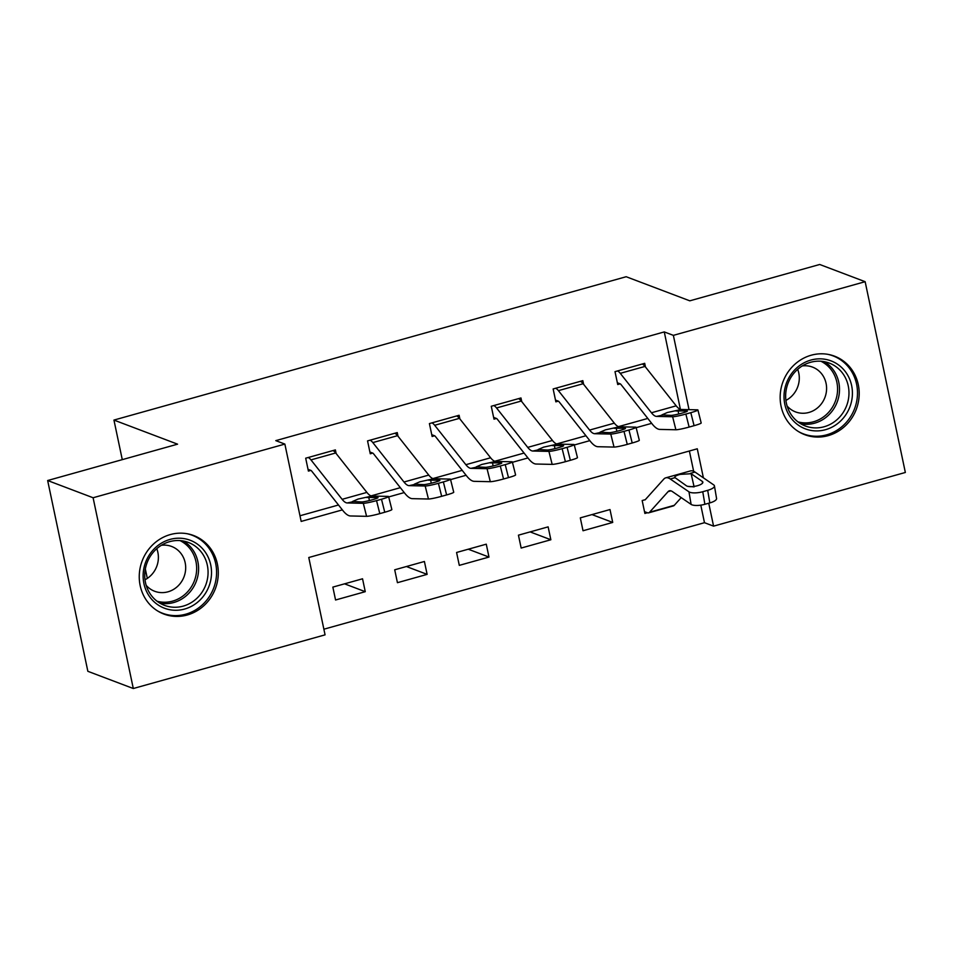 <?xml version="1.0" encoding="UTF-8"?>
<svg xmlns="http://www.w3.org/2000/svg" width="953" height="953" viewBox="0 0 953 953"><rect width="100%" height="100%" fill="white"/><g stroke="black" fill="none" stroke-linecap="round" stroke-linejoin="round"><path stroke-width="1.43" d="M170.289 534.573A41.992 39.156 -69.2 0 1 193.65 535.526A41.992 39.156 -69.2 0 1 218.154 576.398A41.992 39.156 -69.2 0 1 187.241 615.007A41.992 39.156 -69.2 0 1 163.892 614.054A41.992 39.156 -69.2 0 1 139.388 573.182A41.992 39.156 -69.2 0 1 170.289 534.573M811.194 355.219A41.992 39.156 -69.2 0 1 834.554 356.172A41.992 39.156 -69.2 0 1 859.058 397.044A41.992 39.156 -69.2 0 1 828.145 435.652A41.992 39.156 -69.2 0 1 804.797 434.699A41.992 39.156 -69.2 0 1 780.293 393.827A41.992 39.156 -69.2 0 1 811.194 355.219M703.397 477.834L697.274 448.792L308.772 557.517L325.068 634.853L133.301 688.519L87.855 671.305L47.65 480.526L177.568 444.169L113.943 420.07L626.169 276.727L689.793 300.826L819.699 264.481L865.145 281.695L905.35 472.474L713.571 526.139L708.746 503.208M323.877 629.206L704.481 522.697L713.571 526.139M704.481 522.697L700.789 505.15M693.653 471.306L689.376 451.007M714.44 485.887L716.561 498.455A10.769 3.443 170.4 0 1 709.83 502.91L707.698 490.33A10.769 3.443 -9.6 0 0 714.44 485.887A10.769 3.443 -9.6 0 0 713.726 484.91L694.999 472.069A40.371 12.02 74.4 0 0 690.496 470.913L665.754 477.834A40.371 12.02 74.4 0 0 663.788 479.109L645.264 499.706A5.384 1.596 -105.6 0 1 645.002 499.884A5.384 1.596 -105.6 0 1 644.645 499.849L642.167 500.551L644.883 513.441L647.361 512.75A18.846 5.611 -105.6 0 0 648.636 512.845A18.846 5.611 -105.6 0 0 649.553 512.249L668.077 491.653A26.91 8.005 74.4 0 1 669.375 490.795A26.91 8.005 74.4 0 1 672.377 491.569L691.104 504.399L688.971 491.831A10.769 3.443 -9.6 0 0 702.754 491.724L704.875 504.292A10.769 3.443 170.4 0 1 691.104 504.399M610.003 509.545L580.306 517.86L583.022 530.75L612.719 522.435L610.003 509.545M548.13 526.866L518.444 535.169L521.16 548.058L550.858 539.755L548.13 526.866M486.268 544.175L456.582 552.478L459.298 565.367L488.984 557.064L486.268 544.175M424.407 561.484L394.709 569.799L397.437 582.688L427.123 574.373L424.407 561.484M362.545 578.793L332.847 587.108L335.563 599.997L365.261 591.682L362.545 578.793M680.382 409.313L664.277 331.918L275.786 440.631L284.864 444.086L301.172 521.422L342.365 509.891M299.981 515.764L338.482 504.995M371.062 495.882L400.355 487.674M432.924 478.561L462.217 470.365M494.786 461.252L524.079 453.056M556.647 443.943L585.94 435.747M618.521 426.622L647.802 418.427M645.467 366.976L644.693 363.331L615.007 371.646L617.723 384.536L620.2 383.845A5.384 1.596 74.4 0 1 620.999 384.524L652.162 423.954A40.371 12.02 -105.6 0 0 659.798 429.41L675.891 429.767L672.627 416.759A10.769 0.929 -14.1 0 0 685.862 414.067L690.806 412.673A10.769 0.929 -14.1 0 0 697.918 409.981A10.769 0.929 -14.1 0 0 697.37 409.838L681.288 409.48A26.91 8.005 -105.6 0 1 676.189 405.835L645.014 366.417A18.846 5.611 74.4 0 0 642.227 364.022L617.473 370.955A18.846 5.611 74.4 0 1 620.272 373.338L651.447 412.768A26.91 8.005 -105.6 0 0 656.534 416.401L672.627 416.759M583.605 384.285L582.831 380.64L553.145 388.955L555.861 401.844L558.327 401.153A5.384 1.596 74.4 0 1 559.125 401.832L590.3 441.263A40.371 12.02 -105.6 0 0 597.936 446.719L614.03 447.076L610.766 434.068A10.769 0.929 -14.1 0 0 624.001 431.375L628.944 429.994A10.769 0.929 -14.1 0 0 636.056 427.289A10.769 0.929 -14.1 0 0 635.508 427.147L619.426 426.789A26.91 8.005 -105.6 0 1 614.328 423.156L583.153 383.725A18.846 5.611 74.4 0 0 580.365 381.343L555.611 388.264A18.846 5.611 74.4 0 1 558.41 390.647L589.585 430.077A26.91 8.005 -105.6 0 0 594.672 433.71L610.766 434.068M521.744 401.606L520.969 397.961L491.271 406.264L493.999 419.153L496.465 418.462A5.384 1.596 74.4 0 1 497.263 419.141L528.438 458.572A40.371 12.02 -105.6 0 0 536.074 464.028L552.168 464.385L548.904 451.377A10.769 0.929 -14.1 0 0 562.139 448.684L567.083 447.302A10.769 0.929 -14.1 0 0 574.194 444.61A10.769 0.929 -14.1 0 0 573.646 444.455L557.553 444.098A26.91 8.005 -105.6 0 1 552.466 440.465L521.291 401.034A18.846 5.611 74.4 0 0 518.492 398.652L493.749 405.573A18.846 5.611 74.4 0 1 496.549 407.967L527.724 447.386A26.91 8.005 -105.6 0 0 532.81 451.031L548.904 451.377M459.87 418.915L459.108 415.27L429.41 423.585L432.126 436.474L434.604 435.783A5.384 1.596 74.4 0 1 435.402 436.462L466.577 475.881A40.371 12.02 -105.6 0 0 474.213 481.336L490.307 481.694L487.043 468.697A10.769 0.929 -14.1 0 0 500.277 465.993L505.221 464.611A10.769 0.929 -14.1 0 0 512.333 461.919A10.769 0.929 -14.1 0 0 511.785 461.764L495.691 461.419A26.91 8.005 -105.6 0 1 490.604 457.774L459.429 418.343A18.846 5.611 74.4 0 0 456.63 415.961L431.888 422.882A18.846 5.611 74.4 0 1 434.687 425.276L465.862 464.695A26.91 8.005 -105.6 0 0 470.949 468.34L487.043 468.697M398.009 436.224L397.246 432.579L367.548 440.894L370.264 453.783L372.742 453.092A5.384 1.596 74.4 0 1 373.54 453.771L404.715 493.201A40.371 12.02 -105.6 0 0 412.351 498.657L428.445 499.015L425.181 486.006A10.769 0.929 -14.1 0 0 438.404 483.314L443.359 481.92A10.769 0.929 -14.1 0 0 450.471 479.228A10.769 0.929 -14.1 0 0 449.923 479.085L433.829 478.728A26.91 8.005 -105.6 0 1 428.743 475.082L397.568 435.664A18.846 5.611 74.4 0 0 394.768 433.27L370.026 440.203A18.846 5.611 74.4 0 1 372.826 442.585L403.989 482.015A26.91 8.005 -105.6 0 0 409.087 485.649L425.181 486.006M336.147 453.533L335.385 449.899L305.687 458.202L308.403 471.092L310.881 470.401A5.384 1.596 74.4 0 1 311.679 471.08L342.854 510.51A40.371 12.02 -105.6 0 0 350.49 515.966L366.583 516.323L363.307 503.315A10.769 0.929 -14.1 0 0 376.542 500.623L381.498 499.241A10.769 0.929 -14.1 0 0 388.598 496.537A10.769 0.929 -14.1 0 0 388.062 496.394L371.968 496.036A26.91 8.005 -105.6 0 1 366.881 492.403L335.706 452.973A18.846 5.611 74.4 0 0 332.907 450.59L308.164 457.511A18.846 5.611 74.4 0 1 310.964 459.894L342.127 499.324A26.91 8.005 -105.6 0 0 347.226 502.958L363.307 503.315M113.943 420.07L122.282 459.644M145.332 569.001L147.31 578.4M47.65 480.526L93.096 497.752L284.864 444.086M133.301 688.519L93.096 497.752M664.277 331.918L673.366 335.361L865.145 281.695M689.031 409.647L673.366 335.361M388.705 496.93L404.227 492.582M450.566 479.609L466.088 475.273M512.428 462.3L527.95 457.952M574.29 444.991L589.812 440.643M636.151 427.683L651.685 423.335M344.545 583.832L365.261 591.682M406.407 566.523L427.123 574.373M468.268 549.214L488.984 557.064M530.13 531.905L550.858 539.755M591.992 514.584L612.719 522.435M617.341 382.761L620.2 383.845M685.862 414.067L689.126 427.063L694.082 425.681L690.806 412.673M689.126 427.063A10.769 0.929 165.9 0 1 675.891 429.767M697.918 409.981L701.182 422.989A10.769 0.929 165.9 0 1 694.082 425.681M675.951 410.969L686.922 410.946A8.613 0.739 165.9 0 1 687.351 411.065A8.613 0.739 165.9 0 1 681.669 413.221A8.613 0.739 165.9 0 1 671.079 415.377L661.87 414.912L667.362 412.506L681.288 409.48M662.228 415.186L656.534 416.401M644.514 511.666L647.361 512.75M665.754 477.834A40.371 12.02 74.4 0 1 670.257 479.002L688.971 491.831M648.636 512.845L673.378 505.912A18.846 5.611 -105.6 0 0 674.295 505.316L681.216 497.621M702.575 483.076L702.278 481.372A8.613 2.752 170.4 0 1 702.861 482.147A8.613 2.752 170.4 0 1 697.465 485.708A8.613 2.752 170.4 0 1 686.446 485.804L674.712 477.417M670.257 479.002L674.843 477.715C674.343 476.548 676.13 475.428 680.192 474.38L691.128 473.724L694.01 486.423M707.698 490.33L702.754 491.724M702.278 481.372L691.128 473.724M709.83 502.91L704.875 504.292M694.118 486.876L687.661 486.316M555.48 400.069L558.327 401.153M624.001 431.375L627.265 444.384L632.208 442.99L628.944 429.994M627.265 444.384A10.769 0.929 165.9 0 1 614.03 447.076M636.056 427.289L639.32 440.298A10.769 0.929 165.9 0 1 632.208 442.99M614.089 428.278L625.061 428.254A8.613 0.739 165.9 0 1 625.49 428.373A8.613 0.739 165.9 0 1 619.807 430.53A8.613 0.739 165.9 0 1 609.217 432.686L600.009 432.221L605.5 429.827L619.426 426.789M600.366 432.495L594.672 433.71M493.618 417.39L496.465 418.462M562.139 448.684L565.403 461.693L570.347 460.311L567.083 447.302M565.403 461.693A10.769 0.929 165.9 0 1 552.168 464.385M574.194 444.61L577.458 457.607A10.769 0.929 165.9 0 1 570.347 460.311M552.228 445.587L563.187 445.575A8.613 0.739 165.9 0 1 563.628 445.694A8.613 0.739 165.9 0 1 557.946 447.85A8.613 0.739 165.9 0 1 547.356 450.007L538.147 449.53L543.639 447.136L557.553 444.098M538.505 449.804L532.81 451.031M431.757 434.699L434.604 435.783M500.277 465.993L503.541 479.002L508.485 477.62L505.221 464.611M503.541 479.002A10.769 0.929 165.9 0 1 490.307 481.694M512.333 461.919L515.597 474.928A10.769 0.929 165.9 0 1 508.485 477.62M490.366 462.908L501.326 462.884A8.613 0.739 165.9 0 1 501.766 463.003A8.613 0.739 165.9 0 1 496.084 465.159A8.613 0.739 165.9 0 1 485.494 467.315L476.274 466.851L481.777 464.445L495.691 461.419M476.643 467.125L470.949 468.34M369.895 452.008L372.742 453.092M438.404 483.314L441.668 496.31L446.623 494.929L443.359 481.92M441.668 496.31A10.769 0.929 165.9 0 1 428.445 499.015M450.471 479.228L453.735 492.236A10.769 0.929 165.9 0 1 446.623 494.929M428.505 480.217L439.464 480.193A8.613 0.739 165.9 0 1 439.905 480.312A8.613 0.739 165.9 0 1 434.211 482.468A8.613 0.739 165.9 0 1 423.632 484.624L414.412 484.16L419.916 481.765L433.829 478.728M414.781 484.434L409.087 485.649M785.617 385.572A36.333 33.879 -69.2 0 1 828.574 360.067A36.333 33.879 -69.2 0 1 850.815 404.191A36.333 33.879 -69.2 0 1 807.87 429.696A36.333 33.879 -69.2 0 1 785.617 385.572M847.491 403.155A33.641 31.378 110.8 0 0 829.229 363.069A33.641 31.378 110.8 0 0 787.13 385.917A33.641 31.378 110.8 0 0 805.392 426.003A33.641 31.378 110.8 0 0 847.491 403.155M797.685 369.335A23.956 22.336 -69.2 0 1 798.233 385.298A23.956 22.336 -69.2 0 1 785.915 400.403M787.095 405.99A23.956 22.336 110.8 0 0 795.552 411.91A23.956 22.336 110.8 0 0 825.536 395.65A23.956 22.336 110.8 0 0 812.528 367.108A23.956 22.336 110.8 0 0 802.271 365.94M798.423 431.542A41.718 38.906 110.8 0 0 803.439 433.889A41.718 38.906 110.8 0 0 855.651 405.561A41.718 38.906 110.8 0 0 833.005 355.862A41.718 38.906 110.8 0 0 827.692 354.302M184.656 609.038A36.333 33.879 -69.2 0 1 143.915 583.581A36.333 33.879 -69.2 0 1 169.979 539.434A36.333 33.879 -69.2 0 1 210.72 564.891A36.333 33.879 -69.2 0 1 184.656 609.038M169.61 541.661A33.641 31.378 110.8 0 0 144.856 572.598A33.641 31.378 110.8 0 0 164.488 605.358A33.641 31.378 110.8 0 0 183.202 606.12A33.641 31.378 110.8 0 0 207.957 575.183A33.641 31.378 110.8 0 0 188.325 542.424A33.641 31.378 110.8 0 0 169.61 541.661M146.19 585.345A23.956 22.336 110.8 0 0 154.648 591.265A23.956 22.336 110.8 0 0 167.978 591.813A23.956 22.336 110.8 0 0 185.609 569.775A23.956 22.336 110.8 0 0 171.623 546.462A23.956 22.336 110.8 0 0 161.367 545.295M157.519 610.897A41.718 38.906 110.8 0 0 162.534 613.244A41.718 38.906 110.8 0 0 185.74 614.197A41.718 38.906 110.8 0 0 216.438 575.826A41.718 38.906 110.8 0 0 192.101 535.217A41.718 38.906 110.8 0 0 186.788 533.656M156.78 548.69A23.956 22.336 -69.2 0 1 145.011 579.758M308.033 469.317L310.881 470.401M376.542 500.623L379.806 513.631L384.762 512.237L381.498 499.241M379.806 513.631A10.769 0.929 165.9 0 1 366.583 516.323M388.598 496.537L391.862 509.545A10.769 0.929 165.9 0 1 384.762 512.237M366.631 497.526L377.602 497.502A8.613 0.739 165.9 0 1 378.043 497.621A8.613 0.739 165.9 0 1 372.349 499.777A8.613 0.739 165.9 0 1 361.771 501.945L352.55 501.469L358.042 499.074L371.968 496.036M352.92 501.743L347.226 502.958M651.447 412.768L676.189 405.835M620.272 373.338L645.014 366.417M678.071 410.755L678.703 413.995M694.999 472.069L690.413 473.355M670.936 490.843L668.077 491.653M674.295 505.316L649.553 512.249M589.585 430.077L614.328 423.156M558.41 390.647L583.153 383.725M616.21 428.064L616.841 431.316M527.724 447.386L552.466 440.465M496.549 407.967L521.291 401.034M554.336 445.373L554.98 448.625M465.862 464.695L490.604 457.774M434.687 425.276L459.429 418.343M492.475 462.681L493.106 465.934M403.989 482.015L428.743 475.082M372.826 442.585L397.568 435.664M430.613 480.002L431.244 483.254M824.345 361.687A33.641 31.378 -69.2 0 1 838.021 399.569A33.641 31.378 -69.2 0 1 800.806 423.787M797.959 421.869A32.545 30.341 110.8 0 0 836.138 398.938A32.545 30.341 110.8 0 0 820.926 361.247M183.441 541.042A33.641 31.378 -69.2 0 1 198.164 574.29A33.641 31.378 -69.2 0 1 173.732 602.522A33.641 31.378 -69.2 0 1 159.901 603.142M157.054 601.224A32.545 30.341 110.8 0 0 172.6 601.129A32.545 30.341 110.8 0 0 196.413 572.634A32.545 30.341 110.8 0 0 180.022 540.601M342.127 499.324L366.881 492.403M310.964 459.894L335.706 452.973M368.751 497.311L369.383 500.563M803.439 433.889L800.758 432.876M833.005 355.862L830.313 354.85M192.101 535.217L189.409 534.204M162.534 613.244L159.854 612.231"/></g></svg>
